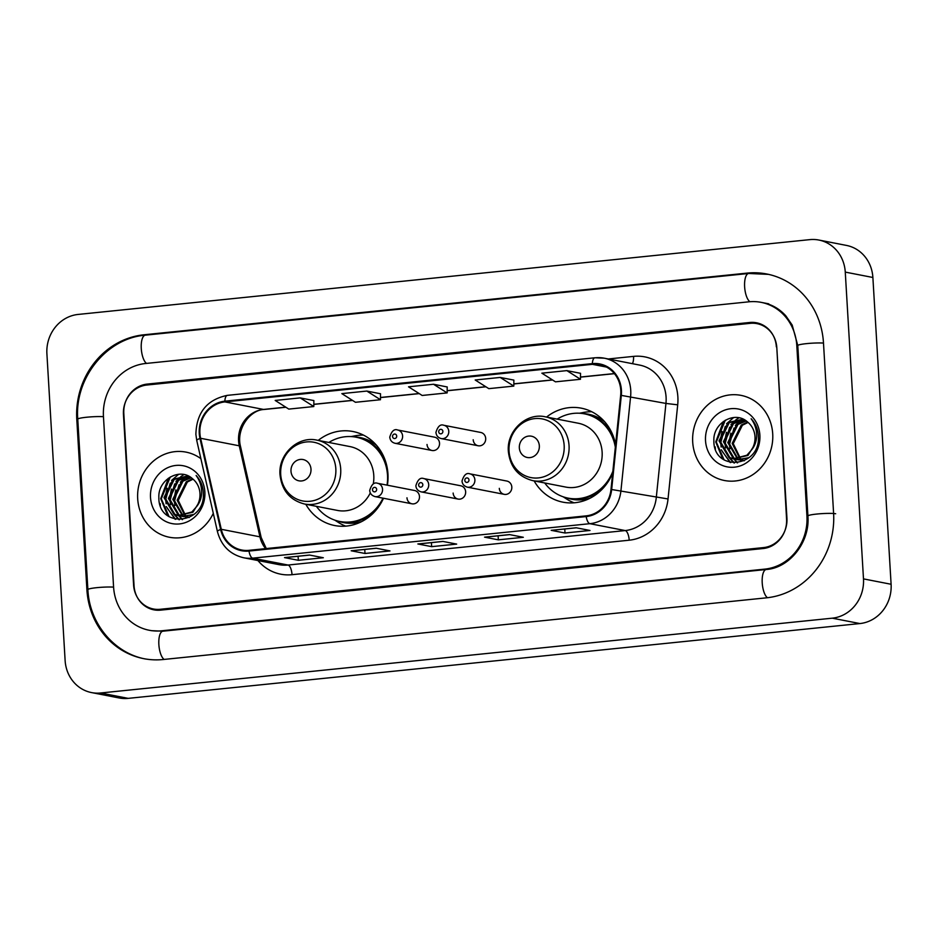 <?xml version="1.0" encoding="UTF-8"?>
<svg xmlns="http://www.w3.org/2000/svg" width="938" height="938" viewBox="0 0 938 938"><rect width="100%" height="100%" fill="white"/><g stroke="black" fill="none" stroke-linecap="round" stroke-linejoin="round"><path stroke-width="1.41" d="M534.132 480.913A47.885 44.109 -79 0 0 562.976 502.182A47.885 44.109 -79 0 0 612.69 472.916M305.788 504.257A47.885 44.109 -79 0 0 334.632 525.526A47.885 44.109 -79 0 0 383.501 498.254M387.394 485.204A47.885 44.109 -79 0 0 387.957 474.007A47.885 44.109 -79 0 0 352.946 431.515A47.885 44.109 -79 0 0 318.228 440.403M406.975 497.785A6.777 6.238 -79 0 0 411.923 503.8A6.777 6.238 -79 0 0 419.474 496.507A6.777 6.238 -79 0 0 414.514 490.492L377.592 483.293A6.777 6.238 101 0 1 382.552 489.308A6.777 6.238 101 0 1 375.001 496.601L411.923 503.8M453.136 493.06A6.777 6.238 -79 0 0 458.096 499.075A6.777 6.238 -79 0 0 465.647 491.782A6.777 6.238 -79 0 0 460.687 485.767L423.765 478.579A6.777 6.238 101 0 1 428.713 484.594A6.777 6.238 101 0 1 421.174 491.875L458.096 499.075M499.309 488.346A6.777 6.238 -79 0 0 504.269 494.349A6.777 6.238 -79 0 0 511.808 487.068A6.777 6.238 -79 0 0 506.86 481.053L469.926 473.854A6.777 6.238 101 0 1 474.886 479.869A6.777 6.238 101 0 1 467.335 487.162L504.269 494.349M473.198 439.746A6.777 6.238 -79 0 0 478.157 445.761A6.777 6.238 -79 0 0 485.696 438.468A6.777 6.238 -79 0 0 480.748 432.465L443.815 425.266A6.777 6.238 101 0 1 448.774 431.281A6.777 6.238 101 0 1 441.223 438.574C438.081 437.753 436.322 435.689 435.924 432.395C437.776 426.344 440.403 423.964 443.815 425.266M427.025 444.471A6.777 6.238 -79 0 0 431.984 450.486A6.777 6.238 -79 0 0 439.535 443.193A6.777 6.238 -79 0 0 434.575 437.178L397.653 429.991A6.777 6.238 101 0 1 402.601 435.994A6.777 6.238 101 0 1 395.062 443.287C391.92 442.466 390.149 440.414 389.762 437.12C391.615 431.07 394.241 428.689 397.653 429.991M615.586 444.706A47.885 44.109 -79 0 0 581.29 408.171A47.885 44.109 -79 0 0 546.573 417.058M715.202 446.898A45.176 41.612 -79 0 0 715.377 449.091A45.176 41.612 -79 0 1 715.202 446.898M160.175 503.647A45.176 41.612 -79 0 0 160.351 505.828A45.176 41.612 -79 0 1 160.175 503.647M750.212 323.34L146.856 385.026A27.108 24.974 -79 0 0 123.453 414.49L133.583 584.925A27.108 24.974 -79 0 0 153.398 608.985A27.108 24.974 -79 0 0 160.175 609.29L763.532 547.593A27.108 24.974 -79 0 0 786.935 518.128L776.816 347.693A27.108 24.974 -79 0 0 756.989 323.645A27.108 24.974 -79 0 0 750.212 323.34M806.938 516.088L796.808 345.641A48.788 44.942 -79 0 0 761.14 302.353A48.788 44.942 -79 0 0 748.934 301.813L145.578 363.498A48.788 44.942 -79 0 0 103.45 416.542L113.58 586.977A48.788 44.942 -79 0 0 149.248 630.266A48.788 44.942 -79 0 0 161.453 630.817L764.81 569.12A48.788 44.942 -79 0 0 806.938 516.088L807.923 516.275M845.267 272.102A36.148 33.299 -79 0 0 818.839 240.034A36.148 33.299 -79 0 0 809.799 239.636L78.1 314.441A36.148 33.299 -79 0 0 46.9 353.732L65.121 660.516A36.148 33.299 -79 0 0 91.549 692.584A36.148 33.299 -79 0 0 100.589 692.994L832.287 618.177A36.148 33.299 -79 0 0 863.488 578.887L845.267 272.102L872.879 277.484A36.148 33.299 -79 0 0 846.451 245.416L818.839 240.034M91.549 692.584L119.161 697.966A36.148 33.299 -79 0 0 128.201 698.364L859.9 623.559A36.148 33.299 -79 0 0 891.1 584.268L872.879 277.484M823.482 342.921A77.702 71.581 -79 0 0 766.674 273.978A77.702 71.581 -79 0 0 747.223 273.099L143.866 334.796A77.702 71.581 -79 0 0 76.787 419.263L86.906 589.697A77.702 71.581 -79 0 0 143.725 658.652A77.702 71.581 -79 0 0 163.165 659.52L766.522 597.823A77.702 71.581 -79 0 0 833.601 513.356L823.482 342.921M137.687 498.77A43.371 39.959 -79 0 0 169.391 537.251A43.371 39.959 -79 0 0 213.289 513.344A43.371 39.959 -79 0 1 169.391 537.251A43.371 39.959 -79 0 1 137.687 498.77A43.371 39.959 -79 0 1 185.982 452.116A43.371 39.959 -79 0 0 137.687 498.77M692.701 442.033A43.371 39.959 -79 0 0 724.417 480.502A43.371 39.959 -79 0 0 772.713 433.848A43.371 39.959 -79 0 0 740.997 395.367A43.371 39.959 -79 0 0 692.701 442.033A43.371 39.959 -79 0 0 724.417 480.502A43.371 39.959 -79 0 0 772.713 433.848A43.371 39.959 -79 0 0 740.997 395.367A43.371 39.959 -79 0 0 692.701 442.033M199.911 433.333A28.914 26.639 101 0 1 224.874 401.91L592.394 364.331A28.914 26.639 101 0 1 599.628 364.648A28.914 26.639 101 0 1 620.663 395.332L610.99 489.46A28.914 26.639 101 0 1 586.144 515.865L248.957 550.336A28.914 26.639 101 0 1 241.723 550.008A28.914 26.639 101 0 1 221.286 529.302L200.615 438.281A28.914 26.639 101 0 1 199.911 433.333M199.255 433.403A29.641 27.296 -79 0 0 199.97 438.468L220.629 529.489A29.641 27.296 -79 0 0 248.992 551.052L586.18 516.58A29.641 27.296 -79 0 0 611.658 489.519L621.319 395.39A29.641 27.296 -79 0 0 592.347 363.616L224.839 401.183A29.641 27.296 -79 0 0 199.255 433.403M580.528 373.324L566.869 370.616L541.859 373.172L555.484 381.836L580.481 379.28L580.528 373.277M313.855 400.585L300.183 397.888L275.186 400.444L288.798 409.097L313.808 406.541L313.855 400.549M380.523 393.772L366.852 391.064L341.854 393.62L355.467 402.285L380.476 399.729L380.523 393.737M447.192 386.96L433.532 384.252L408.522 386.808L422.147 395.461L447.145 392.905L447.192 386.913M200.873 458.659A43.371 39.959 -79 0 0 185.982 452.116A43.371 39.959 -79 0 1 200.873 458.659M776.347 346.837A27.108 24.974 -79 0 0 756.52 322.789A27.108 24.974 -79 0 0 749.743 322.484L147.219 384.088A27.108 24.974 -79 0 0 123.816 413.552L134.052 585.781A27.108 24.974 -79 0 0 153.867 609.829A27.108 24.974 -79 0 0 160.644 610.134L763.169 548.531A27.108 24.974 -79 0 0 786.572 519.066L776.758 346.919M576.202 527.777L590.002 530.462L565.004 533.019L551.204 530.333L576.202 527.777M376.197 548.226L389.997 550.923L364.999 553.479L351.199 550.782L376.197 548.226M309.528 555.05L323.329 557.735L298.331 560.291L284.519 557.606L309.528 555.05M509.533 534.59L523.334 537.286L498.336 539.842L484.536 537.146L509.533 534.59M442.865 541.414L456.665 544.099L431.668 546.655L417.867 543.97L442.865 541.414M500.2 377.439L475.191 379.996L488.815 388.649L513.813 386.093L513.86 380.101L500.2 377.439L513.813 386.093M431.668 546.655L431.433 542.633M498.336 539.842L498.101 535.809M298.331 560.291L298.085 556.257M364.999 553.479L364.753 549.445M565.004 533.019L564.77 528.997M433.532 384.252L447.145 392.905M366.852 391.064L380.476 399.729M300.183 397.888L313.808 406.541M566.869 370.616L580.481 379.28M189.019 517.542L187.436 516.908M186.908 516.65L185.372 515.759M184.868 515.419L177.141 500.177L186.252 481.792L192.571 478.779C179.885 466.843 157.912 479.799 158.862 497.339C158.112 528.762 204.859 524.67 203.382 493.904L203.335 492.38C202.866 485.743 200.462 480.104 196.124 475.496C199.923 480.69 201.752 486.494 201.623 492.919C201.4 498.395 199.642 503.061 196.347 506.907A20.425 18.819 -79 0 0 199.97 493.435A20.425 18.819 -79 0 0 192.571 478.779M189.312 517.459L188.01 516.861M187.494 516.592L185.97 515.63M185.466 515.267L178.243 500.388L187.342 482.003L193.052 479.177M189.136 517.553L185.173 516.861M184.634 516.686L183.051 516.052M182.523 515.794L172.768 499.321L181.866 480.936L190.789 477.407M187.342 517.366L185.724 516.908M185.196 516.709L183.625 516.006M183.109 515.736L173.858 499.532L182.969 481.159L191.235 477.723M193.896 514.434L182.418 516.416L180.788 516.006M180.248 515.841L178.114 514.927L168.383 498.465L177.481 480.08L189.113 476.398M182.969 516.51L181.351 516.052M180.811 515.853L179.205 515.138L169.473 498.676L178.583 480.303L189.511 476.621M196.347 506.907L191.833 512.007L178.032 515.56L173.729 514.071L163.998 497.609L173.108 479.236L188.116 475.906M200.099 500.611L192.935 512.218L178.032 515.56M178.583 515.654L174.82 514.282L165.088 497.832L174.198 479.447L188.198 475.953M150.514 497.468A29.465 27.143 -79 0 0 179.428 523.932A29.465 27.143 -79 0 0 204.859 491.911A29.465 27.143 -79 0 0 175.945 465.436A29.465 27.143 -79 0 0 150.514 497.468M169.133 516.744L161.277 498.781L170.317 476.926M175.605 519.324L167.456 508.513M166.12 503.812L165.663 499.637L170.247 483.117M179.428 519.746L174.468 514.423M174.128 513.907L171.842 509.369M170.505 504.667L170.048 500.493L174.632 483.961M182.57 519.57L179.205 515.794M178.513 514.763L176.227 510.225M174.89 505.523L174.433 501.349L179.017 484.817M167.75 515.806L160.738 498.676L168.383 478.216M175.031 519.195L166.272 506.543M165.1 498.101L167.046 488.194M171.548 480.455L178.677 474.265M179.006 519.734L173.776 514.094M173.342 513.426L170.646 507.399M169.485 498.957L171.431 489.05M175.934 481.311L181.362 476.223M182.148 475.683L184.012 474.569M182.195 519.617L178.666 515.689M178.654 515.666L178.15 514.95M177.728 514.282L175.031 508.255M173.87 499.813L175.816 489.906M180.319 482.167L185.747 477.079M186.533 476.539L187.612 475.871M310.994 469.164A10.846 9.99 -79 0 0 300.348 459.421A10.846 9.99 -79 0 0 290.991 471.204A10.846 9.99 -79 0 0 301.626 480.948A10.846 9.99 -79 0 0 310.994 469.164M373.254 483.973A32.525 29.969 -79 0 0 373.781 475.449A32.525 29.969 -79 0 0 350.003 446.594L316.927 440.145C297.862 435.689 278.082 454.402 280.016 474.827C281.822 490.468 289.983 500.2 304.487 504.011A32.525 29.969 -79 0 0 340.705 469.012A32.525 29.969 -79 0 0 316.927 440.145M387.042 485.134A42.925 39.537 -79 0 0 387.511 475.285A42.925 39.537 -79 0 0 356.135 437.202A42.925 39.537 -79 0 0 328.828 442.466M384.99 459.726A42.925 39.537 -79 0 0 357.519 437.471L356.135 437.202M316.387 506.321A42.925 39.537 -79 0 0 339.72 521.458L341.104 521.727A42.925 39.537 -79 0 0 374.919 511.409M339.72 521.458A42.925 39.537 -79 0 0 382.997 498.16M304.487 504.011L337.563 510.448A32.525 29.969 -79 0 0 370.311 492.884M345.712 526.148A46.982 43.277 101 0 1 338.325 522.396L334.796 520.133M351.082 436.58L355.197 435.807A46.982 43.277 101 0 1 363.44 435.103M539.338 445.82A10.846 9.99 -79 0 0 528.692 436.076A10.846 9.99 -79 0 0 519.335 447.86A10.846 9.99 -79 0 0 529.97 457.603A10.846 9.99 -79 0 0 539.338 445.82M532.831 480.655L565.907 487.103A32.525 29.969 -79 0 0 602.126 452.104A32.525 29.969 -79 0 0 578.347 423.249L545.271 416.8C526.206 412.345 506.426 431.058 508.361 451.483C510.166 467.124 518.327 476.844 532.831 480.655A32.525 29.969 -79 0 0 569.049 445.667A32.525 29.969 -79 0 0 545.271 416.8M615.328 447.227A42.925 39.537 -79 0 0 584.48 413.857A42.925 39.537 -79 0 0 557.172 419.122M613.335 436.381A42.925 39.537 -79 0 0 585.851 414.127L584.48 413.857M544.732 482.976A42.925 39.537 -79 0 0 568.065 498.113L569.448 498.383A42.925 39.537 -79 0 0 603.263 488.065M568.065 498.113A42.925 39.537 -79 0 0 612.854 471.286M574.056 502.803A46.982 43.277 101 0 1 566.669 499.051L563.14 496.788M579.426 413.236L583.53 412.45A46.982 43.277 101 0 1 591.784 411.759M744.033 460.793L742.45 460.159M741.935 459.901L740.399 459.01M739.894 458.67L732.168 443.428L741.278 425.043L747.598 422.03C734.9 410.094 712.939 423.05 713.877 440.59C713.138 472.013 759.886 467.921 758.408 437.155L758.35 435.631C757.892 428.994 755.489 423.366 751.139 418.747C754.938 423.941 756.778 429.745 756.638 436.17C756.415 441.646 754.656 446.312 751.373 450.158A20.425 18.819 -79 0 0 754.996 436.686A20.425 18.819 -79 0 0 747.586 422.03M744.338 460.71L743.025 460.112M742.509 459.843L740.985 458.881M740.492 458.518L733.258 443.639L742.368 425.254L748.078 422.428M744.151 460.804L740.188 460.112M739.66 459.937L738.065 459.303M737.549 459.045L727.782 442.572L736.893 424.187L745.804 420.658M742.368 460.617L740.75 460.159M740.223 459.96L738.64 459.257M738.124 458.987L728.885 442.783L737.983 424.41L746.249 420.974M748.911 457.685L737.432 459.667L735.802 459.257M735.275 459.092L733.129 458.178L723.397 441.716L732.508 423.343L744.139 419.649M737.983 459.761L736.365 459.303M735.838 459.104L734.231 458.389L724.499 441.939L733.598 423.554L744.526 419.872M751.373 450.158L746.859 455.258L733.047 458.811L728.756 457.322L719.024 440.872L728.123 422.487L743.13 419.157M755.125 443.862L747.949 455.469L733.047 458.811M733.598 458.916L729.846 457.533L720.114 441.083L729.225 422.698L743.224 419.204M705.528 440.719A29.465 27.143 -79 0 0 734.442 467.183A29.465 27.143 -79 0 0 759.874 435.162A29.465 27.143 -79 0 0 730.972 408.687A29.465 27.143 -79 0 0 705.528 440.719M724.159 459.995L716.304 442.044L725.332 420.177M730.632 462.575L722.471 451.764M721.146 447.063L720.689 442.888L725.273 426.368M734.454 463.009L729.494 457.685M729.154 457.158L726.856 452.62M725.531 447.918L725.074 443.744L729.647 427.212M737.596 462.821L734.231 459.045M733.528 458.014L731.241 453.476M729.916 448.774L729.447 444.6L734.032 428.068M722.764 459.057L715.753 441.927L723.397 421.467M730.057 462.446L721.287 449.794M720.126 441.364L722.072 431.445M726.575 423.706L733.692 417.516M734.032 462.997L728.791 457.345M728.369 456.677L725.672 450.65M724.511 442.208L726.458 432.301M730.948 424.562L736.377 419.474M737.174 418.934L739.038 417.82M737.221 462.868L733.176 458.201M732.754 457.533L730.057 451.506M728.885 443.064L730.843 433.157M735.333 425.418L740.762 420.33M741.559 419.79L742.626 419.122M145.789 659.051C114.178 653.446 89.345 623.301 87.879 589.603L77.76 419.169C74.36 378.389 106.322 338.172 145.32 335.171L748.676 273.474A14.457 5.417 84.2 0 0 744.596 286.172A14.457 5.417 84.2 0 0 749.908 301.719M823.494 343.074A14.457 1.513 176.6 0 0 806.692 343.613A14.457 1.513 176.6 0 0 797.781 345.547L807.911 515.982C810.162 542.492 789.175 568.076 766.264 569.495L162.907 631.192L151.323 630.664M835.676 513.754A14.457 1.513 176.6 0 0 816.822 514.047A14.457 1.513 176.6 0 0 807.911 515.982M767.472 597.729A14.457 5.417 -95.8 0 1 762.184 582.17A14.457 5.417 -95.8 0 1 766.264 569.495M164.115 659.426A14.457 5.417 -95.8 0 1 158.827 643.867A14.457 5.417 -95.8 0 1 162.907 631.192M87.879 589.603A14.457 1.513 -3.4 0 1 96.79 587.669A14.457 1.513 -3.4 0 1 113.592 587.129M77.76 419.169A14.457 1.513 -3.4 0 1 86.671 417.234A14.457 1.513 -3.4 0 1 103.461 416.695M145.32 335.171A14.457 5.417 84.2 0 0 141.239 347.846A14.457 5.417 84.2 0 0 146.527 363.405M891.1 584.268L863.488 578.887M859.9 623.559L832.287 618.177M128.201 698.364L100.589 692.994M748.993 273.45L747.223 273.099M87.902 589.896L86.906 589.697M77.772 419.462L76.787 419.263M145.625 335.136L143.866 334.796M797.804 345.841L796.808 345.641M766.569 569.46L764.81 569.12M163.212 631.157L161.453 630.817M224.874 401.91L263.531 409.437A28.914 26.639 -79 0 0 238.569 440.872A28.914 26.639 -79 0 0 239.272 445.808L259.932 536.829A28.914 26.639 -79 0 0 265.642 548.636M608.258 358.973L633.537 356.381A9.04 3.389 -95.8 0 1 632.376 363.663M633.537 356.381A45.176 41.612 101 0 1 677.869 396.973A45.176 41.612 101 0 1 677.705 404.829L668.032 498.957A45.176 41.612 101 0 1 629.199 540.206L292.023 574.689A45.176 41.612 101 0 1 257.927 560.537M621.319 395.39L665.945 403.434A36.148 33.299 -79 0 0 666.086 397.161A36.148 33.299 -79 0 0 639.657 365.093L604.318 358.199A36.148 33.299 101 0 1 630.606 396.551L620.944 490.68A36.148 33.299 101 0 1 589.873 523.685L252.697 558.157A9.04 3.389 -95.8 0 1 248.992 551.052M227.77 395.379A9.04 3.389 84.2 0 0 227.383 395.355C207.028 399.553 196.523 412.556 195.878 434.353L196.746 440.45A9.04 1.524 -12.8 0 1 199.97 438.468M586.18 516.58A9.04 3.389 84.2 0 0 589.873 523.685L625.224 530.568A36.148 33.299 -79 0 0 656.283 497.562L665.945 403.434L677.705 404.829M611.658 489.519L668.032 498.957M196.746 440.45L217.405 531.471A9.04 1.524 -12.8 0 1 220.629 529.489M292.023 574.689A9.04 3.389 -95.8 0 0 288.036 565.039L252.697 558.157A36.148 33.299 101 0 1 243.646 557.758L278.996 564.641A36.148 33.299 -79 0 0 288.036 565.039L625.224 530.568A9.04 3.389 -95.8 0 1 629.199 540.206M595.278 357.8A36.148 33.299 101 0 1 604.318 358.199L594.891 357.777L227.383 395.355A9.04 3.389 84.2 0 0 224.839 401.183M592.347 363.616A9.04 3.389 -95.8 0 1 594.891 357.777M592.394 364.331L606.452 367.063M614.355 373.57L580.505 377.029M552.435 379.902L513.836 383.841M485.767 386.714L447.156 390.665M419.098 393.526L380.488 397.478M352.43 400.35L313.82 404.29M285.762 407.162L263.531 409.437A16.263 6.097 -95.8 0 0 264.223 409.472C249.836 409.883 235.919 429.241 240.527 446.523A16.263 2.732 167.2 0 0 239.272 445.808L200.615 438.281M221.286 529.302L259.932 536.829A16.263 2.732 167.2 0 1 261.186 537.544L266.275 548.566M335.827 468.789A29.887 27.53 -79 0 0 306.503 441.939A29.887 27.53 -79 0 0 280.708 474.417A29.887 27.53 -79 0 0 310.021 501.267A29.887 27.53 -79 0 0 335.827 468.789M337.95 521.059A43.324 39.912 -79 0 0 361.669 521.587M376.525 445.316A43.324 39.912 -79 0 0 354.341 436.897M564.16 445.433A29.887 27.53 -79 0 0 534.848 418.594A29.887 27.53 -79 0 0 509.041 451.072A29.887 27.53 -79 0 0 538.365 477.923A29.887 27.53 -79 0 0 564.16 445.433M566.282 497.715A43.324 39.912 -79 0 0 590.014 498.242M604.869 421.971A43.324 39.912 -79 0 0 582.686 413.552M392.541 436.51A2.263 2.075 -79 0 0 394.757 438.538A2.263 2.075 -79 0 0 396.715 436.088A2.263 2.075 -79 0 0 394.499 434.06A2.263 2.075 -79 0 0 392.541 436.51M438.714 431.797A2.263 2.075 -79 0 0 440.93 433.825A2.263 2.075 -79 0 0 442.877 431.363A2.263 2.075 -79 0 0 440.661 429.334A2.263 2.075 -79 0 0 438.714 431.797M376.654 489.401A2.263 2.075 -79 0 0 374.438 487.373A2.263 2.075 -79 0 0 372.492 489.824A2.263 2.075 -79 0 0 374.708 491.852A2.263 2.075 -79 0 0 376.654 489.401M422.827 484.676A2.263 2.075 -79 0 0 420.611 482.648A2.263 2.075 -79 0 0 418.653 485.11A2.263 2.075 -79 0 0 420.869 487.139A2.263 2.075 -79 0 0 422.827 484.676M468.988 479.963A2.263 2.075 -79 0 0 466.772 477.934A2.263 2.075 -79 0 0 464.826 480.385A2.263 2.075 -79 0 0 467.042 482.413A2.263 2.075 -79 0 0 468.988 479.963M768.738 274.377L748.676 273.474M763.215 302.763C771.962 304.498 779.513 308.872 785.856 315.872L792.2 325.087L797.781 345.547M768.738 303.83L761.14 302.353M217.405 531.471C221.216 545.693 229.962 554.452 243.646 557.758M240.527 446.523L261.186 537.544M614.437 373.664L580.505 377.135M552.576 379.984L513.825 383.947M485.907 386.808L447.156 390.759M419.239 393.62L380.488 397.583M352.571 400.432L313.82 404.395M285.902 407.256L264.223 409.472M443.017 541.437L418.172 543.981M376.349 548.261L351.504 550.805M309.681 555.073L284.835 557.618M509.686 534.625L484.84 537.169M576.354 527.813L551.509 530.345M187.893 517.483L186.791 517.272M183.508 516.627L182.418 516.416M742.919 460.734L741.817 460.523M738.534 459.878L737.432 459.667M431.984 450.486L395.062 443.287M478.157 445.761L441.223 438.574M377.592 483.293C374.18 482.003 371.554 484.383 369.701 490.433C369.912 493.505 371.683 495.557 375.001 496.601M423.765 478.579C420.353 477.278 417.727 479.658 415.874 485.708C416.085 488.78 417.844 490.844 421.174 491.875M469.926 473.854C466.514 472.564 463.888 474.945 462.035 480.995C462.246 484.067 464.017 486.119 467.335 487.162"/></g></svg>
